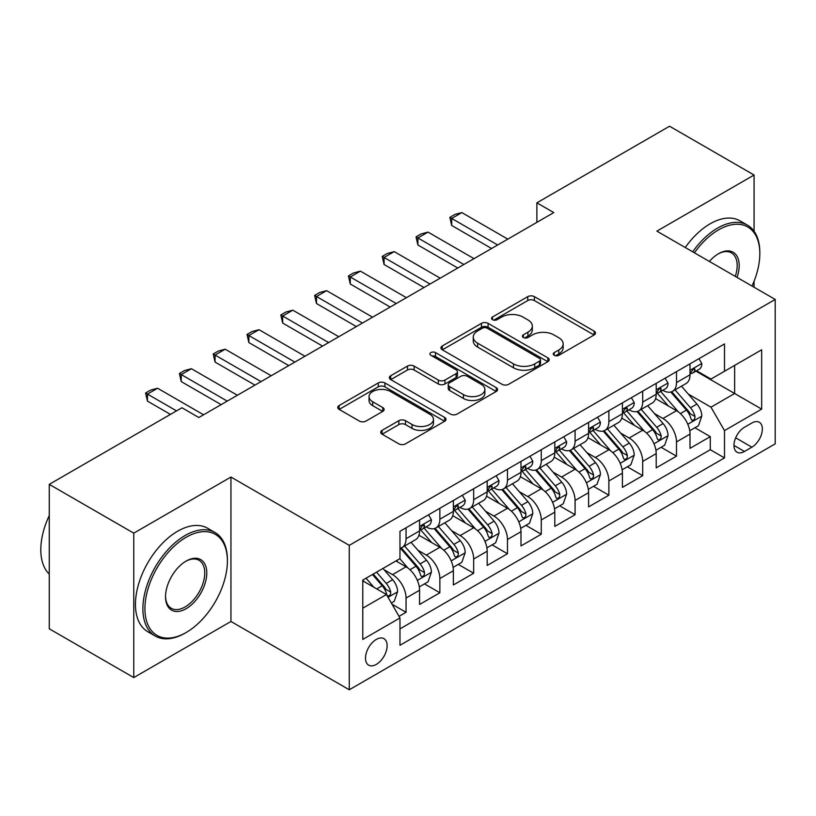 <?xml version="1.0" encoding="UTF-8"?>
<svg xmlns="http://www.w3.org/2000/svg" width="816" height="816" viewBox="0 0 816 816"><rect width="100%" height="100%" fill="white"/><g stroke="black" fill="none" stroke-linecap="round" stroke-linejoin="round"><path stroke-width="1.22" d="M554.217 355.307A3.284 1.897 0 0 0 558.858 355.307L594.119 334.958A4.692 2.713 0 0 0 595.486 333.04A4.692 2.713 0 0 0 594.119 331.123L534.388 296.647A4.692 2.713 0 0 0 527.748 296.647L492.497 316.996A3.284 1.897 0 0 0 491.538 318.342A3.284 1.897 0 0 0 492.497 319.678A3.284 1.897 0 0 0 497.138 319.678L501.707 317.047A15.014 8.67 0 0 1 522.944 317.047L527.921 319.923A15.014 8.67 0 0 1 532.318 326.053A15.014 8.67 0 0 1 527.921 332.183L523.352 334.815A3.284 1.897 0 0 0 522.393 336.151A3.284 1.897 0 0 0 523.352 337.498A3.284 1.897 0 0 0 528.003 337.498L532.562 334.866A15.014 8.67 0 0 1 553.799 334.866L558.776 337.732A15.014 8.67 0 0 1 563.173 343.862A15.014 8.67 0 0 1 558.776 349.993L554.217 352.634A3.284 1.897 0 0 0 553.248 353.971A3.284 1.897 0 0 0 554.217 355.307L554.217 352.634M376.309 664.408A15.3 8.833 120 0 0 386.305 650.923A15.3 8.833 120 0 0 383.959 638.663A15.3 8.833 120 0 0 376.309 639.418A15.3 8.833 120 0 0 366.313 652.902A15.3 8.833 120 0 0 368.659 665.162A15.3 8.833 120 0 0 376.309 664.408M382.082 430.358A4.692 2.713 0 0 0 380.715 432.276A4.692 2.713 0 0 0 382.082 434.194L398.84 443.863A4.692 2.713 0 0 0 405.481 443.863L444.638 421.26A4.692 2.713 0 0 0 446.005 419.342A4.692 2.713 0 0 0 444.638 417.425L384.907 382.949A4.692 2.713 0 0 0 378.267 382.949L339.119 405.552A4.692 2.713 0 0 0 337.742 407.47A4.692 2.713 0 0 0 339.119 409.387L359.356 421.066A4.692 2.713 0 0 0 365.996 421.066L382.755 411.397A4.692 2.713 0 0 0 384.122 409.479A4.692 2.713 0 0 0 382.755 407.561L372.708 401.768A12.556 7.252 0 0 1 369.036 396.647A12.556 7.252 0 0 1 376.788 389.946A12.556 7.252 0 0 1 390.466 391.517L429.787 414.222A12.556 7.252 0 0 1 433.459 419.342A12.556 7.252 0 0 1 425.717 426.044A12.556 7.252 0 0 1 412.029 424.473L405.481 420.689A4.692 2.713 0 0 0 398.84 420.689L382.082 430.358L382.082 434.194M230.948 477.044L133.763 533.154L49.256 484.357L49.256 628.789L133.763 677.576L230.948 621.466L349.268 689.775L349.268 545.353L230.948 477.044L230.948 621.466M754.076 231.254L754.076 175.022L656.88 231.132L775.2 299.441L349.268 545.353M754.076 175.022L669.559 126.225L536.877 202.827L536.877 222.35M49.256 484.357L181.937 407.755L198.839 417.517L553.778 212.588L536.877 202.827M502.034 384.285A4.692 2.713 0 0 0 508.674 384.285L547.832 361.682A4.692 2.713 0 0 0 549.199 359.764A4.692 2.713 0 0 0 547.832 357.847L488.101 323.371A4.692 2.713 0 0 0 481.46 323.371L442.313 345.974A4.692 2.713 0 0 0 440.936 347.891A4.692 2.713 0 0 0 442.313 349.799L502.034 384.285M432.174 356.021A3.284 1.897 0 0 1 435.509 356.49L435.509 352.583L496.23 387.641A4.692 2.713 0 0 1 497.607 389.558A4.692 2.713 0 0 1 496.23 391.466L457.072 414.079A4.692 2.713 0 0 1 450.442 414.079L390.711 379.593L390.711 375.758A4.692 2.713 0 0 0 389.344 377.675A4.692 2.713 0 0 0 390.711 379.593M390.711 375.758L407.47 366.088A4.692 2.713 0 0 1 414.11 366.088L438.325 380.072A4.692 2.713 0 0 0 444.965 380.072L456.083 373.657A4.692 2.713 0 0 0 457.46 371.739A4.692 2.713 0 0 0 456.083 369.821L430.858 355.266A3.284 1.897 0 0 1 429.899 353.92A3.284 1.897 0 0 1 431.929 352.175A3.284 1.897 0 0 1 435.509 352.583M399.044 616.345L406.052 612.296L392.027 604.197M384.05 569.721L392.537 574.627A19.125 11.036 60 0 1 406.052 598.046L419.577 590.243L419.577 604.483L439.865 592.773L424.483 583.899M417.853 550.208L426.34 555.104A19.125 11.036 60 0 1 439.865 578.524L453.38 570.721L453.38 584.97L473.668 573.26L458.286 564.376M451.656 530.696L460.142 535.592A19.125 11.036 60 0 1 473.668 559.011L487.183 551.208L487.183 565.447L507.47 553.738L492.089 544.864M485.459 511.173L493.945 516.079A19.125 11.036 60 0 1 507.47 539.498L520.996 531.685L520.996 545.935L541.273 534.225L525.892 525.341M519.262 491.66L527.748 496.556A19.125 11.036 60 0 1 541.273 519.976L554.798 512.173L554.798 526.422L575.076 514.712L559.694 505.828M553.064 472.138L561.561 477.044A19.125 11.036 60 0 1 575.076 500.463L588.601 492.65L588.601 506.899L608.879 495.19L593.497 486.316M586.877 452.625L595.364 457.521A19.125 11.036 60 0 1 608.879 480.94L622.404 473.137L622.404 487.387L642.692 475.677L627.31 466.793M620.68 433.102L629.167 438.008A19.125 11.036 60 0 1 642.692 461.428L656.207 453.625L656.207 467.864L676.495 456.154L676.495 441.915A19.125 11.036 -120 0 0 662.969 418.486L654.483 413.59M661.113 447.28L676.495 456.154M419.577 590.243A19.125 11.036 -120 0 0 406.052 566.814L395.913 560.959M453.38 570.721A19.125 11.036 -120 0 0 439.865 547.301L418.955 535.235M487.183 551.208A19.125 11.036 -120 0 0 473.668 527.789L452.758 515.712M520.996 531.685A19.125 11.036 -120 0 0 507.47 508.266L486.56 496.199M554.798 512.173A19.125 11.036 -120 0 0 541.273 488.753L520.363 476.677M588.601 492.65A19.125 11.036 -120 0 0 575.076 469.231L554.176 457.164M622.404 473.137A19.125 11.036 -120 0 0 608.879 449.718L587.979 437.651M656.207 453.625A19.125 11.036 -120 0 0 642.692 430.205L621.782 418.129M751.873 422.984L744.437 427.278A14.821 8.558 120 0 0 734.757 440.334A14.821 8.558 120 0 0 737.032 452.207A14.821 8.558 120 0 0 744.437 451.472L751.873 447.178A14.821 8.558 120 0 0 761.552 434.122A14.821 8.558 120 0 0 759.288 422.249A14.821 8.558 120 0 0 751.873 422.984M349.268 689.775L775.2 443.863L775.2 299.441M362.783 608.195L386.447 594.527L399.973 617.957L399.973 645.272L724.496 457.919L724.496 430.593L710.971 407.174L688.286 394.077M399.973 617.957L362.783 639.418L362.783 580.084L399.973 558.623L399.973 531.298L724.496 343.934L724.496 371.26L761.675 349.789L761.675 409.122L724.496 430.593M426.166 526.901L426.34 527.003A19.125 11.036 60 0 0 435.897 527.952L449.422 520.139A19.125 11.036 -120 0 0 453.38 511.387L453.38 500.463M459.969 507.389L460.142 507.491A19.125 11.036 60 0 0 469.7 508.429L483.225 500.626A19.125 11.036 -120 0 0 487.183 491.875L487.183 480.94M493.772 487.866L493.945 487.968A19.125 11.036 60 0 0 503.513 488.917L517.028 481.114A19.125 11.036 -120 0 0 520.996 472.352L520.996 461.428M527.575 468.353L527.748 468.455A19.125 11.036 60 0 0 537.316 469.404L550.831 461.591A19.125 11.036 -120 0 0 554.798 452.839L554.798 441.905M561.377 448.831L561.561 448.933A19.125 11.036 60 0 0 571.118 449.881L584.644 442.078A19.125 11.036 -120 0 0 588.601 433.327L588.601 422.392M595.18 429.318L595.364 429.42A19.125 11.036 60 0 0 604.921 430.369L618.446 422.555A19.125 11.036 -120 0 0 622.404 413.804L622.404 402.88M628.993 409.805L629.167 409.907A19.125 11.036 60 0 0 638.724 410.846L652.249 403.043A19.125 11.036 -120 0 0 656.207 394.291L656.207 383.357M399.973 628.881L710.297 449.718L710.297 436.642L690.01 448.351L690.01 434.102A19.125 11.036 -120 0 0 676.495 410.683L655.585 398.616M662.796 390.283L662.969 390.385A19.125 11.036 -120 0 0 672.527 391.333A19.125 11.036 -120 0 0 676.495 382.582L676.495 371.647M672.527 391.333L686.052 383.53A19.125 11.036 -120 0 0 690.01 374.768L690.01 363.844M406.052 527.779L406.052 538.713A19.125 11.036 60 0 1 402.094 547.465A19.125 11.036 60 0 1 399.973 548.24M402.094 547.465L415.619 539.662A19.125 11.036 -120 0 0 419.577 530.91L419.577 519.976M439.865 508.266L439.865 519.2A19.125 11.036 60 0 1 435.897 527.952M473.668 488.753L473.668 499.678A19.125 11.036 60 0 1 469.7 508.429M507.47 469.231L507.47 480.165A19.125 11.036 60 0 1 503.513 488.917M541.273 449.718L541.273 460.642A19.125 11.036 60 0 1 537.316 469.404M575.076 430.195L575.076 441.13A19.125 11.036 60 0 1 571.118 449.881M608.879 410.683L608.879 421.617A19.125 11.036 60 0 1 604.921 430.369M642.692 391.17L642.692 402.094A19.125 11.036 60 0 1 638.724 410.846M642.692 461.428L642.692 475.677M608.879 480.94L608.879 495.19M575.076 500.463L575.076 514.712M541.273 519.976L541.273 534.225M507.47 539.498L507.47 553.738M473.668 559.011L473.668 573.26M439.865 578.524L439.865 592.773M406.052 598.046L406.052 612.296M386.447 594.527L362.783 580.87M710.971 407.174L734.635 393.506L734.635 365.405L761.675 349.789M695.915 371.158L761.675 409.122M696.599 370.77L710.971 379.063L724.496 371.26M754.076 287.242L754.076 281.234M133.763 533.154L133.763 677.576M694.916 427.757L710.297 436.642M710.297 449.718L724.496 457.919M555.523 355.776L558.776 353.899A15.014 8.67 0 0 0 563.173 347.769L563.173 343.862M532.318 326.053L532.318 329.95A15.014 8.67 0 0 1 527.921 336.08L524.668 337.957M594.048 334.988L534.388 300.543A4.692 2.713 0 0 0 527.748 300.543L493.813 320.147M547.76 361.712L488.101 327.267A4.692 2.713 0 0 0 481.46 327.267L442.374 349.84M539.529 361.111A3.284 1.897 0 0 0 540.498 359.764A3.284 1.897 0 0 0 539.529 358.428L487.101 328.154A3.284 1.897 0 0 0 482.46 328.154L477.646 330.939A15.014 8.67 0 0 0 473.249 337.069A15.014 8.67 0 0 0 477.646 343.199L513.488 363.885A15.014 8.67 0 0 0 534.725 363.885L539.529 361.111L539.529 365.007A3.284 1.897 0 0 0 540.498 363.671L540.498 359.764M473.249 337.069L473.249 340.966A15.014 8.67 0 0 0 477.646 347.096L477.646 343.199M539.529 365.007L534.725 367.792A15.014 8.67 0 0 1 513.488 367.792L477.646 347.096M390.772 379.634L407.47 369.995L407.47 366.088M457.46 371.739L457.46 375.646A4.692 2.713 0 0 1 456.083 377.553L444.965 383.979A4.692 2.713 0 0 1 438.325 383.979L414.11 369.995A4.692 2.713 0 0 0 407.47 369.995M435.509 356.49L496.169 391.507M463.468 394.587A12.556 7.252 0 0 0 477.146 396.158A12.556 7.252 0 0 0 484.888 389.456A12.556 7.252 0 0 0 481.216 384.336L467.364 376.339A4.692 2.713 0 0 0 460.724 376.339L449.606 382.755A4.692 2.713 0 0 0 448.239 384.673A4.692 2.713 0 0 0 449.606 386.59L463.468 394.587L463.468 398.483A12.556 7.252 0 0 0 477.146 400.054A12.556 7.252 0 0 0 484.888 393.363L484.888 389.456M448.239 384.673L448.239 388.569A4.692 2.713 0 0 0 449.606 390.487L449.606 386.59M463.468 398.483L449.606 390.487M433.459 419.342L433.459 423.249A12.556 7.252 0 0 1 425.717 429.94A12.556 7.252 0 0 1 412.029 428.369L405.481 424.585A4.692 2.713 0 0 0 398.84 424.585L382.153 434.224M369.036 396.647L369.036 400.544A12.556 7.252 0 0 0 372.708 405.674L372.708 401.768M382.684 411.427L372.708 405.674M444.567 421.291L384.907 386.845A4.692 2.713 0 0 0 378.267 386.845L339.181 409.418M689.724 430.756L698.465 425.707L701.842 415.956A12.668 7.313 -120 0 0 696.905 404.053L681.462 386.172M678.371 411.917L660.715 391.486M668.324 405.97L658.084 394.108A30.355 17.524 -120 0 0 657.135 393.047M670.803 392.017L686.429 410.111A12.668 7.313 60 0 1 690.948 418.832L691.866 420.332L693.58 420.097L694.722 418.7L695.008 416.497A12.668 7.313 -120 0 0 690.489 407.765L675.046 389.885M671.731 391.721L688.51 411.162A6.457 3.723 60 0 1 690.142 413.681L695.008 416.497M698.975 358.673L701.842 363.65A12.668 7.313 60 0 1 699.22 369.25L692.794 372.963A12.668 7.313 -120 0 0 695.008 370.046L694.732 368.914L693.151 369.23L690.948 372.382A12.668 7.313 60 0 1 690.01 374.187M690.438 373.555L690.489 373.555A12.668 7.313 -120 0 0 692.794 372.963M497.668 244.984L451.697 218.443L451.697 225.471L449.83 217.372L454.9 214.445L461.836 212.588L507.807 239.129M491.579 248.503L451.697 225.471M461.836 212.588L451.697 218.443L449.83 217.372M752.015 286.049A58.324 33.67 120 0 0 759.818 253.674A58.324 33.67 120 0 0 718.58 229.857A58.324 33.67 120 0 0 694.436 252.807M692.692 251.807A59.762 34.507 -60 0 1 717.56 228.103A59.762 34.507 -60 0 1 747.446 225.145A59.762 34.507 -60 0 1 759.818 252.501L759.818 253.674M709.41 261.446A29.162 16.84 -60 0 1 718.58 253.674L718.58 253.674A29.162 16.84 -60 0 1 737.042 277.409M685.256 247.513A59.762 34.507 -60 0 1 710.124 223.808A59.762 34.507 -60 0 1 740.01 220.85L747.446 225.145M735.277 276.389A27.724 16.004 120 0 0 731.432 252.878A27.724 16.004 120 0 0 718.06 253.97M185.14 633.073L186.16 632.492A58.324 33.67 120 0 0 227.399 561.061A58.324 33.67 120 0 0 186.16 537.244A58.324 33.67 120 0 0 144.922 608.685A58.324 33.67 120 0 0 186.16 632.492L185.14 633.073A59.762 34.507 -60 0 1 155.264 636.041A59.762 34.507 -60 0 1 146.105 588.152A59.762 34.507 -60 0 1 185.14 535.49A59.762 34.507 -60 0 1 215.026 532.532A59.762 34.507 -60 0 1 227.399 559.888L227.399 561.061M186.16 608.685A29.162 16.84 -60 0 1 165.536 596.771A29.162 16.84 -60 0 1 186.16 561.061L186.16 561.061A29.162 16.84 -60 0 1 206.774 572.965A29.162 16.84 -60 0 1 186.16 608.685M165.546 596.18A27.724 16.004 120 0 0 171.278 608.297A27.724 16.004 120 0 0 185.14 606.92A27.724 16.004 120 0 0 203.255 582.491A27.724 16.004 120 0 0 199.012 560.276A27.724 16.004 120 0 0 185.64 561.367M155.264 636.041L147.829 631.747A59.762 34.507 -60 0 1 138.669 583.858A59.762 34.507 -60 0 1 177.704 531.196A59.762 34.507 -60 0 1 207.59 528.238L215.026 532.532M49.256 574.138A59.762 34.507 -60 0 1 49.256 515.59M655.921 450.269L664.663 445.23L668.039 435.469A12.668 7.313 -120 0 0 663.102 423.575L647.659 405.695M644.569 431.44L626.912 410.999M634.522 425.483L624.271 413.62A30.355 17.524 -120 0 0 623.332 412.57M637 411.539L652.627 429.624A12.668 7.313 60 0 1 657.145 438.355L658.063 439.855L659.777 439.61L660.919 438.223L661.195 436.009A12.668 7.313 -120 0 0 656.686 427.278L641.233 409.397M637.918 411.244L654.707 430.675A6.457 3.723 60 0 1 656.339 433.204L661.195 436.009M622.118 469.792L630.86 464.743L634.236 454.981A12.668 7.313 -120 0 0 629.299 443.088L613.856 425.207M610.766 450.952L593.11 430.511M600.719 445.006L590.468 433.143A30.355 17.524 -120 0 0 589.529 432.082M603.197 431.052L618.824 449.137A12.668 7.313 60 0 1 623.342 457.868L624.26 459.367L625.974 459.133L627.116 457.735L627.392 455.522A12.668 7.313 -120 0 0 622.873 446.801L607.43 428.92M604.115 430.756L620.905 450.197A6.457 3.723 60 0 1 622.526 452.717L627.392 455.522M588.316 489.304L597.047 484.265L600.433 474.504A12.668 7.313 -120 0 0 595.496 462.611L580.054 444.73M576.953 470.475L559.307 450.034M566.916 464.518L556.665 452.656A30.355 17.524 -120 0 0 555.727 451.605M569.395 450.575L585.021 468.659A12.668 7.313 60 0 1 589.529 477.38L590.458 478.89L592.171 478.645L593.314 477.258L593.589 475.045A12.668 7.313 -120 0 0 589.07 466.313L573.628 448.433M570.313 450.279L587.102 469.71A6.457 3.723 60 0 1 588.724 472.24L593.589 475.045M554.513 508.827L563.244 503.778L566.63 494.017A12.668 7.313 -120 0 0 561.694 482.123L546.251 464.243M543.15 489.988L525.504 469.547M533.103 484.031L522.862 472.178A30.355 17.524 -120 0 0 521.924 471.118M535.592 470.087L551.208 488.172A12.668 7.313 60 0 1 555.727 496.903L556.655 498.403L558.358 498.158L559.511 496.771L559.786 494.557A12.668 7.313 -120 0 0 555.268 485.836L539.825 467.945M536.51 469.792L553.299 489.223A6.457 3.723 60 0 1 554.921 491.752L559.786 494.557M665.162 378.185L668.039 383.163A12.668 7.313 60 0 1 665.417 388.773L658.991 392.476A12.668 7.313 -120 0 0 661.195 389.558L660.929 388.436L659.348 388.753L657.145 391.904A12.668 7.313 60 0 1 656.207 393.7M656.635 393.067L656.686 393.067A12.668 7.313 -120 0 0 658.991 392.476M463.865 264.506L417.884 237.956L417.884 244.984L416.027 236.885L421.097 233.957L428.033 232.101L474.004 258.652M457.776 268.015L417.884 244.984M428.033 232.101L417.884 237.956L416.027 236.885M631.36 397.708L634.236 402.676A12.668 7.313 60 0 1 631.615 408.286L625.189 411.998A12.668 7.313 -120 0 0 627.392 409.071L627.127 407.949L625.546 408.265L623.342 411.417A12.668 7.313 60 0 1 622.404 413.222M622.822 412.59L622.873 412.59A12.668 7.313 -120 0 0 625.189 411.998M430.052 284.019L384.081 257.479L384.081 264.506L382.225 256.408L387.294 253.48L394.22 251.624L440.201 278.164M423.973 287.528L384.081 264.506M394.22 251.624L384.081 257.479L382.225 256.408M597.557 417.221L600.433 422.198A12.668 7.313 60 0 1 597.812 427.798L591.386 431.511A12.668 7.313 -120 0 0 593.589 428.594L593.324 427.472L591.743 427.788L589.529 430.93A12.668 7.313 60 0 1 588.601 432.735M589.019 432.103L589.07 432.103A12.668 7.313 -120 0 0 591.386 431.511M396.25 303.532L350.278 276.991L350.278 284.019L348.422 275.92L353.491 272.993L360.417 271.136L406.399 297.677M390.17 307.051L350.278 284.019M360.417 271.136L350.278 276.991L348.422 275.92M563.754 436.733L566.63 441.711A12.668 7.313 60 0 1 563.999 447.321L557.583 451.024A12.668 7.313 -120 0 0 559.786 448.106L559.521 446.984L557.94 447.301L555.727 450.452A12.668 7.313 60 0 1 554.798 452.258M555.217 451.625L555.268 451.625A12.668 7.313 -120 0 0 557.583 451.024M362.447 323.054L316.475 296.514L316.475 303.532L314.619 295.433L319.688 292.505L326.614 290.659L372.586 317.2M356.368 326.563L316.475 303.532M326.614 290.659L316.475 296.514L314.619 295.433M520.71 528.34L529.441 523.301L532.817 513.539A12.668 7.313 -120 0 0 527.891 501.646L512.438 483.755M509.347 509.5L491.691 489.07M499.3 503.554L489.059 491.691A30.355 17.524 -120 0 0 488.121 490.63M501.789 489.6L517.405 507.695A12.668 7.313 60 0 1 521.924 516.416L522.852 517.925L524.555 517.681L525.708 516.283L525.983 514.08A12.668 7.313 -120 0 0 521.465 505.349L506.022 487.468M502.707 489.304L519.496 508.745A6.457 3.723 60 0 1 521.118 511.265L525.983 514.08M529.951 456.256L532.817 461.234A12.668 7.313 60 0 1 530.196 466.834L523.78 470.546A12.668 7.313 -120 0 0 525.983 467.629L525.718 466.507L524.127 466.813L521.924 469.965A12.668 7.313 60 0 1 520.996 471.77M521.414 471.138L521.465 471.138A12.668 7.313 -120 0 0 523.78 470.546M328.644 342.567L282.673 316.027L282.673 323.054L280.806 314.956L285.886 312.028L292.811 310.172L338.783 336.712M322.555 346.086L282.673 323.054M292.811 310.172L282.673 316.027L280.806 314.956M486.907 547.852L495.638 542.813L499.015 533.052A12.668 7.313 -120 0 0 494.088 521.159L478.635 503.278M475.544 529.023L457.888 508.582M465.497 523.066L455.257 511.204A30.355 17.524 -120 0 0 454.308 510.153M467.986 509.123L483.602 527.207A12.668 7.313 60 0 1 488.121 535.939L489.039 537.438L490.753 537.193L491.905 535.806L492.181 533.593A12.668 7.313 -120 0 0 487.662 524.861L472.219 506.981M468.904 508.827L485.683 528.258A6.457 3.723 60 0 1 487.315 530.788L492.181 533.593M496.148 475.769L499.015 480.746A12.668 7.313 60 0 1 496.393 486.356L489.967 490.059A12.668 7.313 -120 0 0 492.181 487.142L491.915 486.02L490.324 486.336L488.121 489.488A12.668 7.313 60 0 1 487.183 491.283M487.611 490.651L487.662 490.651A12.668 7.313 -120 0 0 489.967 490.059M294.841 362.09L248.87 335.539L248.87 342.567L247.003 334.468L252.073 331.541L259.009 329.684L304.98 356.235M288.752 365.599L248.87 342.567M259.009 329.684L248.87 335.539L247.003 334.468M453.094 567.375L461.836 562.326L465.212 552.575A12.668 7.313 -120 0 0 460.275 540.671L444.832 522.791M441.742 548.536L424.085 528.095M431.695 542.589L421.444 530.726A30.355 17.524 -120 0 0 420.505 529.666M434.173 528.635L449.8 546.73A12.668 7.313 60 0 1 454.318 555.451L455.236 556.951L456.95 556.716L458.092 555.319L458.378 553.105A12.668 7.313 -120 0 0 453.859 544.384L438.406 526.504M435.091 528.34L451.88 547.781A6.457 3.723 60 0 1 453.512 550.3L458.378 553.105M462.335 495.292L465.212 500.269A12.668 7.313 60 0 1 462.59 505.869L456.164 509.582A12.668 7.313 -120 0 0 458.378 506.665L458.102 505.532L456.521 505.849L454.318 509A12.668 7.313 60 0 1 453.38 510.806M453.808 510.173L453.859 510.173A12.668 7.313 -120 0 0 456.164 509.582M261.038 381.602L215.057 355.062L215.057 362.09L213.2 353.991L218.27 351.064L225.206 349.207L271.177 375.748M254.949 385.111L215.057 362.09M225.206 349.207L215.057 355.062L213.2 353.991M419.291 586.888L428.033 581.849L431.409 572.087A12.668 7.313 -120 0 0 426.472 560.194L411.029 542.314M407.939 568.058L399.85 558.695M397.892 562.102L396.576 560.582M400.37 548.158L415.997 566.243A12.668 7.313 60 0 1 420.515 574.974L421.433 576.473L423.147 576.229L424.289 574.841L424.565 572.628A12.668 7.313 -120 0 0 420.056 563.897L404.603 546.016M401.288 547.862L418.078 567.293A6.457 3.723 60 0 1 419.71 569.823L424.565 572.628M428.533 514.804L431.409 519.782A12.668 7.313 60 0 1 428.788 525.382L422.362 529.094A12.668 7.313 -120 0 0 424.565 526.177L424.3 525.055L422.719 525.371L420.515 528.523A12.668 7.313 60 0 1 419.577 530.318M420.005 529.686L420.056 529.686A12.668 7.313 -120 0 0 422.362 529.094M227.236 401.115L181.254 374.575L181.254 381.602L179.398 373.504L184.467 370.576L191.403 368.72L237.374 395.26M221.146 404.634L181.254 381.602M191.403 368.72L181.254 374.575L179.398 373.504M391.354 603.024L394.22 601.361L397.606 591.6A12.668 7.313 -120 0 0 392.669 579.707L382.949 568.446M373.871 587.265L366.047 578.207M364.089 581.624L362.783 580.115M372.463 574.505L382.194 585.755A12.668 7.313 60 0 1 386.713 594.487L387.631 595.986L389.344 595.751L390.487 594.354L390.762 592.141A12.668 7.313 -120 0 0 386.243 583.42L376.523 572.159M373.249 574.046L384.275 586.806A6.457 3.723 60 0 1 385.897 589.336L390.762 592.141M176.521 410.876L147.451 394.097L147.451 401.115L145.595 393.016L150.664 390.089L157.59 388.243L203.572 414.783M170.442 414.395L147.451 401.115M157.59 388.243L147.451 394.097L145.595 393.016M392.537 574.627L406.052 566.814M426.34 555.104L439.865 547.301M460.142 535.592L473.668 527.789M493.945 516.079L507.47 508.266M527.748 496.556L541.273 488.753M561.561 477.044L575.076 469.231M595.364 457.521L608.879 449.718M629.167 438.008L642.692 430.205M662.969 418.486L676.495 410.683M676.495 382.582L690.01 374.768M406.052 538.713L419.577 530.91M439.865 519.2L453.38 511.387M473.668 499.678L487.183 491.875M507.47 480.165L520.996 472.352M541.273 460.642L554.798 452.839M575.076 441.13L588.601 433.327M608.879 421.617L622.404 413.804M642.692 402.094L656.207 394.291M676.495 441.915L690.01 434.102M735.665 437.825L751.873 447.178M733.961 445.424L744.437 451.472M558.776 353.899L558.776 349.993M523.352 337.498L523.352 334.815M527.921 336.08L527.921 332.183M492.497 319.678L492.497 316.996M527.748 300.543L527.748 296.647M534.388 300.543L534.388 296.647M594.119 334.958L594.119 331.123M442.313 349.799L442.313 345.974M481.46 327.267L481.46 323.371M488.101 327.267L488.101 323.371M547.832 361.682L547.832 357.847M513.488 367.792L513.488 363.885M534.725 367.792L534.725 363.885M414.11 369.995L414.11 366.088M438.325 383.979L438.325 380.072M444.965 383.979L444.965 380.072M456.083 377.553L456.083 373.657M496.23 391.466L496.23 387.641M398.84 424.585L398.84 420.689M405.481 424.585L405.481 420.689M412.029 428.369L412.029 424.473M382.755 411.397L382.755 407.561M339.119 409.387L339.119 405.552M378.267 386.845L378.267 382.949M384.907 386.845L384.907 382.949M444.638 421.26L444.638 417.425M687.796 424.259L701.76 416.201M690.489 407.765L696.905 404.053M680.391 413.6L686.429 410.111M701.76 363.497L690.01 370.28M693.365 369.097L695.008 370.046M653.993 443.771L667.957 435.713M656.686 427.278L663.102 423.575M646.588 433.112L652.627 429.624M620.191 463.294L634.154 455.226M622.873 446.801L629.299 443.088M612.775 452.625L618.824 449.137M586.388 482.807L600.352 474.749M589.07 466.313L595.496 462.611M578.972 472.148L585.021 468.659M552.575 502.33L566.539 494.261M555.268 485.836L561.694 482.123M545.17 491.66L551.208 488.172M667.957 383.02L656.207 389.803M659.563 388.61L661.195 389.558M634.154 402.533L622.404 409.316M625.76 408.133L627.392 409.071M600.352 422.056L588.601 428.839M591.957 427.645L593.589 428.594M566.539 441.568L554.798 448.351M558.154 447.168L559.786 448.106M518.772 521.842L532.736 513.784M521.465 505.349L527.891 501.646M511.367 511.183L517.405 507.695M532.736 461.081L520.996 467.864M524.341 466.681L525.983 467.629M484.969 541.355L498.933 533.297M487.662 524.861L494.088 521.159M477.564 530.696L483.602 527.207M498.933 480.604L487.183 487.387M490.538 486.203L492.181 487.142M451.166 560.878L465.13 552.82M453.859 544.384L460.275 540.671M443.761 550.219L449.8 546.73M465.13 500.116L453.38 506.899M456.736 505.716L458.378 506.665M417.364 580.39L431.327 572.332M420.056 563.897L426.472 560.194M409.948 569.731L415.997 566.243M431.327 519.639L419.577 526.422M422.933 525.229L424.565 526.177M388.059 597.312L397.525 591.845M386.243 583.42L392.669 579.707M376.727 588.917L382.194 585.755"/></g></svg>
